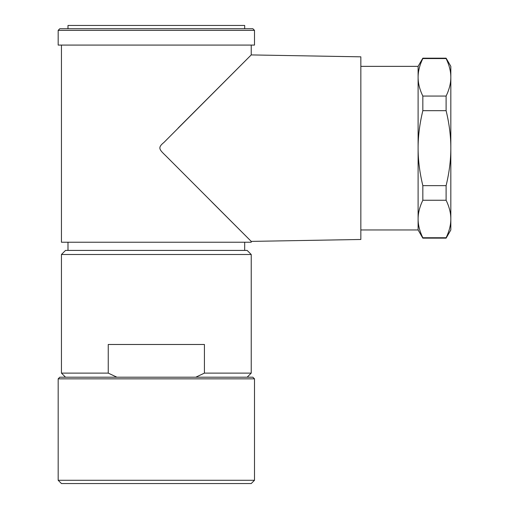 <?xml version="1.0" encoding="UTF-8"?>
<svg xmlns="http://www.w3.org/2000/svg" width="509" height="509" viewBox="0 0 509 509"><rect width="100%" height="100%" fill="white"/><g stroke="black" fill="none" stroke-linecap="round" stroke-linejoin="round"><path stroke-width="0.76" d="M65.534 250.409L247.139 250.409L251.23 254.5L61.443 254.5L65.534 250.409M67.99 28.72L67.99 25.45L244.683 25.45L244.683 28.72M156.333 28.72L252.865 28.72L254.5 30.355L58.172 30.355L59.807 28.72L156.333 28.72M58.172 30.355L58.172 45.085L254.5 45.085L254.5 30.355M61.443 45.085L61.443 242.227L251.23 242.227L251.23 241.393L166.227 156.225C159.877 149.951 156.931 147.992 163.879 142.501L251.23 54.921L178.099 128.109M360.843 66.355L418.105 66.355L422.833 58.172L422.833 58.567L446.107 58.567C449.275 65.12 450.853 71.368 450.828 77.311C450.853 83.26 449.275 89.508 446.107 96.055L422.833 96.055C419.658 89.508 418.086 83.26 418.105 77.311C418.086 71.368 419.658 65.12 422.833 58.567M422.833 58.172L446.107 58.172L446.107 58.567M418.105 66.355L418.105 229.96L422.833 238.142L446.107 238.142L450.828 229.96L450.828 218.997C450.853 224.946 449.275 231.194 446.107 237.741L422.833 237.741C419.658 231.194 418.086 224.946 418.105 218.997C418.086 213.055 419.658 206.807 422.833 200.253L446.107 200.253C449.275 206.807 450.853 213.055 450.828 218.997L450.828 148.157C450.853 160.049 449.275 172.545 446.107 185.645L422.833 185.645C419.658 172.545 418.086 160.049 418.105 148.157C418.086 136.266 419.658 123.77 422.833 110.669L446.107 110.669C449.275 123.77 450.853 136.266 450.828 148.157L450.828 66.355L446.107 58.172M360.843 229.96L418.105 229.96M251.23 45.085L251.23 54.921L360.843 56.83L360.843 239.478L251.23 241.393L211.986 202.137M65.534 377.207L61.443 373.116L108.245 373.116L108.245 344.485L204.427 344.485L204.427 373.116L195.749 377.207M156.333 378.842L254.5 378.842L252.865 377.207L59.807 377.207L58.172 378.842L156.333 378.842M254.5 480.28L251.23 483.55L61.443 483.55L58.172 480.28L254.5 480.28L254.5 378.842M422.833 96.055L422.833 110.669M422.833 185.645L422.833 200.253M116.924 377.207L108.245 373.116M446.107 185.645L446.107 200.253M446.107 96.055L446.107 110.669M204.427 373.116L251.23 373.116L251.23 254.5M446.107 237.741L446.107 238.142M422.833 237.741L422.833 238.142M166.068 156.059L166.558 156.562M67.99 250.409L67.99 242.227M61.443 373.116L61.443 254.5M247.139 377.207L251.23 373.116M244.683 250.409L244.683 242.227M58.172 480.28L58.172 378.842"/></g></svg>
